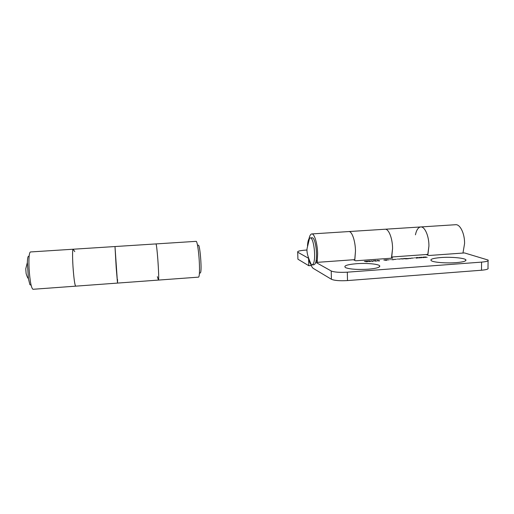 <?xml version="1.0" encoding="UTF-8"?>
<svg xmlns="http://www.w3.org/2000/svg" width="514" height="514" viewBox="0 0 514 514"><rect width="100%" height="100%" fill="white"/><g stroke="black" fill="none" stroke-linecap="round" stroke-linejoin="round"><path stroke-width="0.77" d="M415.428 234.827C416.501 229.931 418.267 227.304 420.722 226.95L455.648 224.714C460.126 224.117 464.759 233.632 464.579 243.54L462.966 253.055M391.417 258.208L392.574 248.545L391.739 257L427.918 254.404L428.933 246.02C429.023 236.016 424.77 226.378 420.722 226.95C424.77 226.378 429.023 236.016 428.933 246.02L427.712 255.092M392.574 248.545C392.567 238.451 388.706 228.685 385.114 229.231L385.114 229.231C388.706 228.685 392.567 238.451 392.574 248.545M316.206 259.859L317.183 262.352L354.833 259.647L355.482 251.121C355.38 240.931 351.923 231.043 348.807 231.557L348.807 231.557C351.923 231.043 355.38 240.931 355.482 251.121L354.692 260.341M307.006 250.016L305.438 250.125C299.72 250.594 297.143 251.275 297.709 252.175L297.902 258.581M308.458 258.221L297.857 252.278M311.266 265.526L308.779 265.706L298.075 259.294M308.779 265.706L308.586 258.793M356.459 263.701C366.855 262.885 379.499 264.106 379.801 266.072C379.782 267.486 375.895 268.533 368.152 269.207C357.853 269.779 350.4 269.297 345.793 267.755C343.018 265.963 346.577 264.614 356.459 263.701M440.697 257.565C451.331 256.711 465.851 258.092 465.967 260.071C465.935 261.24 462.664 262.095 456.156 262.641C447.039 263.367 434.831 262.506 431.754 260.983C429.274 259.454 432.255 258.311 440.697 257.565M317.183 262.352L317.633 253.749C317.427 243.463 314.401 233.44 311.78 233.934C310.591 234.082 309.666 235.701 309.004 238.779M310.758 264.235C311.561 266.458 312.416 267.858 313.328 268.43L331.414 279.269L331.222 270.987C334.228 272.202 339.593 272.6 347.323 272.176L481.579 262.114C486.694 261.665 488.865 260.971 488.082 260.039L464.527 252.939L428.952 255.503L426.061 254.539M383.836 260.039L386.008 259.801L385.288 260.29L386.926 260.245L383.836 260.039M388.925 259.866L386.637 259.756L388.925 259.866M389.927 259.609L390.402 259.576L389.927 259.609M391.539 259.66L394.122 259.544L391.539 259.66M407.531 258.503L408.566 258.671L405.809 258.883L403.843 258.51L407.531 258.503M408.636 258.42L411.219 258.311L408.636 258.42M315.686 262.275L331.222 270.987M353.401 259.75L355.656 260.791L392.67 258.118L391.565 257.694M425.059 257.36L424.628 257.006L425.129 256.968L427.16 257.321L425.142 257.071L425.579 257.437L423.664 257.193L423.999 257.553L423.51 257.591L423.106 257.116L423.652 257.077L425.059 257.469M421.351 257.63L420.934 257.276L421.435 257.238L423.459 257.591L421.441 257.341L421.865 257.707L419.964 257.456L420.285 257.822L419.797 257.861L419.405 257.385L419.951 257.347L421.351 257.739M417.638 257.899L417.227 257.54L417.728 257.508L419.745 257.861L417.741 257.61L418.152 257.977L416.256 257.726L416.565 258.092L416.077 258.131L415.704 257.655L416.244 257.617L417.638 258.009M414.098 257.855L414.567 257.822L414.098 257.855M413.243 258.079L411.213 258.137L413.243 258.079M400.772 258.735L403.991 258.863L400.772 258.735M400.374 259.017L398.344 259.069L400.374 259.017M397.071 259.088L397.547 259.056L397.071 259.088M396.191 259.319L394.154 259.377L396.191 259.319M377.469 260.412L379.602 260.746L376.98 260.797L377.469 260.495M374.879 260.829L373.357 260.72L375.798 260.54L374.892 261.112L376.788 260.99L374.879 261.022M372.734 261.459L371.044 260.887L373.26 261.163L372.734 261.459M368.898 261.26L367.381 261.151L369.836 260.977L368.898 261.542L370.8 261.427L368.904 261.446M365.904 261.478L364.394 261.369L366.848 261.189L365.891 261.761L367.799 261.639L365.91 261.665M347.323 272.176L347.496 280.58L481.502 270.229L481.579 262.114M347.496 280.58C339.78 281.01 334.421 280.573 331.414 279.269M488.075 260.784L487.998 268.045C488.775 269.04 486.61 269.766 481.502 270.229M419.964 257.848L419.964 257.456M419.951 257.848L419.951 257.347M417.734 258.009L417.728 257.508M410.256 258.478L408.983 258.33L410.256 258.555M401.909 258.863L403.085 258.715L401.909 259.075M393.146 259.718L391.906 259.57L393.146 259.801M379.383 260.958L379.377 260.624M379.139 260.868L377.237 260.643L379.139 260.99M308.239 257.128C309.055 261.356 310.103 263.9 311.375 264.781L311.985 264.935L313.007 264.209C316.451 260.129 313.874 236.851 310.128 237.918L308.991 238.804C308.175 240.211 307.674 242.608 307.494 245.994M311.985 264.935L313.855 264.8L314.889 264.074C318.372 259.988 315.782 236.729 311.998 237.796L310.128 237.918M31.116 285.251L29.883 284.64L28.411 278.646L27.358 262.5C27.493 258.497 27.884 256.415 28.54 256.255L29.125 256.216M197.524 245.249L198.372 245.197C199.862 244.253 201.912 268.244 200.672 272.317L200.28 273.018L199.432 273.075M117.558 279.571L117.507 283.086L116.196 267.743L114.995 246.547L117.507 283.086L75.68 286.157C74.716 284.884 73.798 278.093 72.943 265.783C72.39 255.574 72.455 250.055 73.142 249.226C72.339 248.93 72.39 259.808 73.29 270.724C74.125 280.387 74.922 285.527 75.68 286.157L32.954 289.286C31.251 288.058 29.96 281.222 29.08 268.777C28.643 258.446 29.086 252.843 30.39 251.963L73.142 249.226L74.781 251.635M117.507 283.086L158.466 280.079C158.89 278.736 158.691 272.041 157.869 259.988C157.098 250.016 156.468 244.658 155.986 243.919L155.986 243.919C156.417 243.552 157.547 254.128 158.196 264.826C158.742 274.303 158.839 279.385 158.466 280.079L157.342 276.686M73.142 249.226L196.13 241.342C197.145 240.944 198.783 251.378 199.31 261.967C199.728 271.353 199.483 276.41 198.59 277.136L158.466 280.079M420.722 226.95L311.78 233.934M297.921 259.184L297.709 252.175M378.831 267.229L379.801 266.072M465.099 261.041L465.967 260.071M316.547 260.726L316.052 260.765M309.563 238.136L307.134 248.275C306.113 253.119 309.743 261.17 311.375 264.781M28.411 278.646C27.66 277.926 26.895 276.217 26.111 273.525L25.758 268.854L27.358 262.5"/></g></svg>
